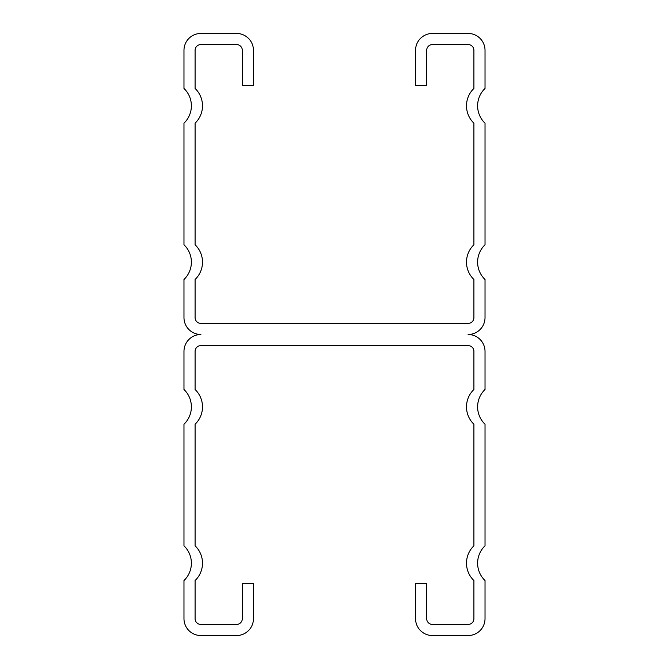 <?xml version="1.0" encoding="UTF-8"?>
<svg xmlns="http://www.w3.org/2000/svg" width="669" height="669" viewBox="0 0 669 669"><rect width="100%" height="100%" fill="white"/><g stroke="black" fill="none" stroke-linecap="round" stroke-linejoin="round"><path stroke-width="0.5" stroke-dasharray="3.35 2.51" d="M191.384 406.869A24.059 24.059 0 0 1 183.975 424.238L183.975 545.812A24.059 24.059 0 0 1 183.975 580.55L183.975 618.641A16.909 16.909 0 0 0 200.884 635.55L236.542 635.55A16.909 16.909 0 0 0 253.451 618.641L253.451 583.493L242.329 583.493L242.329 618.641A5.787 5.787 0 0 1 236.542 624.436L200.884 624.436A5.787 5.787 0 0 1 195.089 618.641L195.089 580.55A24.059 24.059 0 0 0 195.089 545.812L195.089 424.238A24.059 24.059 0 0 0 195.089 389.5L195.089 351.409A5.787 5.787 0 0 1 200.884 345.614L468.116 345.614A5.787 5.787 0 0 1 473.911 351.409L473.911 389.5A24.059 24.059 0 0 0 473.911 424.238L473.911 545.812A24.059 24.059 0 0 0 473.911 580.55L473.911 618.641A5.787 5.787 0 0 1 468.116 624.436L432.458 624.436A5.787 5.787 0 0 1 426.671 618.641L426.671 583.493L415.549 583.493L415.549 618.641A16.909 16.909 0 0 0 432.458 635.55L468.116 635.55A16.909 16.909 0 0 0 485.025 618.641L485.025 580.55A24.059 24.059 0 0 1 485.025 545.812L485.025 424.238A24.059 24.059 0 0 1 485.025 389.5L485.025 351.409A16.909 16.909 0 0 0 468.116 334.5A16.909 16.909 0 0 0 485.025 317.591L485.025 279.5A24.059 24.059 0 0 1 485.025 244.762L485.025 123.188A24.059 24.059 0 0 1 485.025 88.45L485.025 50.359A16.909 16.909 0 0 0 468.116 33.45L432.458 33.45A16.909 16.909 0 0 0 415.549 50.359L415.549 85.507L426.671 85.507L426.671 50.359A5.787 5.787 0 0 1 432.458 44.564L468.116 44.564A5.787 5.787 0 0 1 473.911 50.359L473.911 88.45A24.059 24.059 0 0 0 473.911 123.188L473.911 244.762A24.059 24.059 0 0 0 473.911 279.5L473.911 317.591A5.787 5.787 0 0 1 468.116 323.386L200.884 323.386A5.787 5.787 0 0 1 195.089 317.591L195.089 279.5A24.059 24.059 0 0 0 195.089 244.762L195.089 123.188A24.059 24.059 0 0 0 195.089 88.45L195.089 50.359A5.787 5.787 0 0 1 200.884 44.564L236.542 44.564A5.787 5.787 0 0 1 242.329 50.359L242.329 85.507L253.451 85.507L253.451 50.359A16.909 16.909 0 0 0 236.542 33.45L200.884 33.45A16.909 16.909 0 0 0 183.975 50.359L183.975 88.45A24.059 24.059 0 0 1 183.975 123.188L183.975 244.762A24.059 24.059 0 0 1 183.975 279.5L183.975 317.591A16.909 16.909 0 0 0 200.884 334.5A16.909 16.909 0 0 0 183.975 351.409L183.975 389.5A24.059 24.059 0 0 1 191.384 406.869"/><path stroke-width="1" d="M183.975 424.238A24.059 24.059 0 0 0 183.975 389.5L183.975 351.409A16.909 16.909 0 0 1 200.884 334.5A16.909 16.909 0 0 1 183.975 317.591L183.975 279.5A24.059 24.059 0 0 0 183.975 244.762L183.975 123.188A24.059 24.059 0 0 0 183.975 88.45L183.975 50.359A16.909 16.909 0 0 1 200.884 33.45L236.542 33.45A16.909 16.909 0 0 1 253.451 50.359L253.451 85.507L242.329 85.507L242.329 50.359A5.787 5.787 0 0 0 236.542 44.564L200.884 44.564A5.787 5.787 0 0 0 195.089 50.359L195.089 88.45A24.059 24.059 0 0 1 195.089 123.188L195.089 244.762A24.059 24.059 0 0 1 195.089 279.5L195.089 317.591A5.787 5.787 0 0 0 200.884 323.386L468.116 323.386A5.787 5.787 0 0 0 473.911 317.591L473.911 279.5A24.059 24.059 0 0 1 473.911 244.762L473.911 123.188A24.059 24.059 0 0 1 473.911 88.45L473.911 50.359A5.787 5.787 0 0 0 468.116 44.564L432.458 44.564A5.787 5.787 0 0 0 426.671 50.359L426.671 85.507L415.549 85.507L415.549 50.359A16.909 16.909 0 0 1 432.458 33.45L468.116 33.45A16.909 16.909 0 0 1 485.025 50.359L485.025 88.45A24.059 24.059 0 0 0 485.025 123.188L485.025 244.762A24.059 24.059 0 0 0 485.025 279.5L485.025 317.591A16.909 16.909 0 0 1 468.116 334.5A16.909 16.909 0 0 1 485.025 351.409L485.025 389.5A24.059 24.059 0 0 0 485.025 424.238L485.025 545.812A24.059 24.059 0 0 0 485.025 580.55L485.025 618.641A16.909 16.909 0 0 1 468.116 635.55L432.458 635.55A16.909 16.909 0 0 1 415.549 618.641L415.549 583.493L426.671 583.493L426.671 618.641A5.787 5.787 0 0 0 432.458 624.436L468.116 624.436A5.787 5.787 0 0 0 473.911 618.641L473.911 580.55A24.059 24.059 0 0 1 473.911 545.812L473.911 424.238A24.059 24.059 0 0 1 473.911 389.5L473.911 351.409A5.787 5.787 0 0 0 468.116 345.614L200.884 345.614A5.787 5.787 0 0 0 195.089 351.409L195.089 389.5A24.059 24.059 0 0 1 195.089 424.238L195.089 545.812A24.059 24.059 0 0 1 195.089 580.55L195.089 618.641A5.787 5.787 0 0 0 200.884 624.436L236.542 624.436A5.787 5.787 0 0 0 242.329 618.641L242.329 583.493L253.451 583.493L253.451 618.641A16.909 16.909 0 0 1 236.542 635.55L200.884 635.55A16.909 16.909 0 0 1 183.975 618.641L183.975 580.55A24.059 24.059 0 0 0 183.975 545.812L183.975 424.238"/></g></svg>
